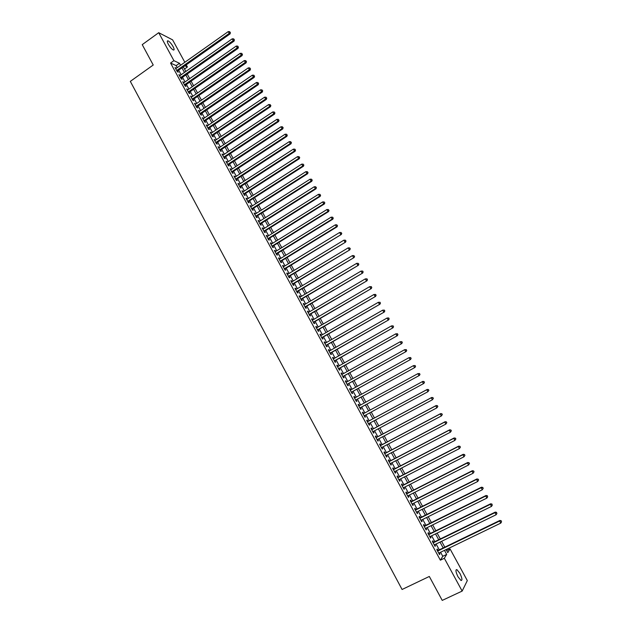 <?xml version="1.0" encoding="UTF-8"?>
<svg xmlns="http://www.w3.org/2000/svg" width="632" height="632" viewBox="0 0 632 632"><rect width="100%" height="100%" fill="white"/><g stroke="black" fill="none" stroke-linecap="round" stroke-linejoin="round"><path stroke-width="0.95" d="M458.018 576.803C455.751 572.047 455.372 569.645 456.881 569.598L459.867 573.303C462.142 578.043 462.521 580.445 461.005 580.508L458.018 576.803M168.325 44.232C167.093 41.815 166.982 40.685 167.994 40.827C169.581 41.617 171.28 43.545 173.089 46.61C174.321 49.027 174.432 50.165 173.421 50.023C171.833 49.241 170.142 47.305 168.325 44.232M446.642 550.559L450.047 548.908L467.317 580.595L462.15 591.086L442.234 600.4L429.318 576.463L402.078 589.482L130.318 81.378L153.228 65.017L142.232 44.643L158.711 32.698L172.607 39.856L184.836 62.284M186.227 64.843L187.404 67L184.868 65.807M184.512 69.038L187.404 67M438.031 550.448L437.249 549.011L436.838 549.635L439.524 554.58L439.927 553.94L439.335 552.85M433.576 542.24L432.794 540.802L432.375 541.411L435.053 546.348L435.472 545.724L434.863 544.618M429.128 534.056L428.354 532.626L427.919 533.211L430.589 538.132L431.016 537.532L430.408 536.402M424.696 525.887L423.922 524.457L423.479 525.026L426.142 529.94L426.576 529.355L425.96 528.21M420.272 517.734L419.498 516.312L419.048 516.865L421.702 521.763L422.144 521.195L421.52 520.041M415.856 509.613L415.082 508.191L414.624 508.721L417.278 513.603L417.728 513.066L417.088 511.888M411.448 501.5L410.682 500.086L410.208 500.599L412.854 505.466L413.32 504.944L412.672 503.751M407.055 493.41L406.289 491.996L405.807 492.494L408.446 497.352L408.92 496.847L408.264 495.638M402.671 485.344L401.905 483.93L401.423 484.404L404.053 489.255L404.535 488.765L403.872 487.541M398.302 477.286L397.536 475.88L397.038 476.338L399.669 481.181L400.159 480.707L399.479 479.467M393.933 469.26L393.175 467.854L392.67 468.296L395.292 473.115L395.79 472.665L395.103 471.409M389.581 461.242L388.822 459.843L388.309 460.262L390.924 465.081L391.429 464.646L390.742 463.375M385.243 453.247L384.485 451.848L383.964 452.251L386.571 457.054L387.084 456.644L386.389 455.356M380.914 445.276L380.156 443.877L379.619 444.264L382.226 449.06L382.747 448.665L382.044 447.353M376.593 437.32L375.835 435.93L375.29 436.293L377.889 441.073L378.426 440.694L377.707 439.374M372.28 429.381L371.521 427.99L370.976 428.338L373.567 433.11L374.112 432.754L373.378 431.411M367.974 421.457L367.224 420.075L366.663 420.406L369.246 425.162L369.807 424.822L369.064 423.472M363.684 413.557L362.934 412.175L362.365 412.491L364.948 417.238L365.509 416.915L364.767 415.54M359.395 405.665L358.66 404.298L358.083 404.599L360.651 409.331L361.22 409.023L360.477 407.648M355.113 397.781L354.386 396.438L353.802 396.714L356.369 401.438L356.946 401.154L356.203 399.78M350.847 389.92L350.128 388.593L349.536 388.854L352.095 393.57L352.68 393.302L351.937 391.927M346.581 382.076L345.878 380.772L345.277 381.017L347.829 385.718L348.43 385.465L347.687 384.098M342.331 374.247L341.635 372.967L341.027 373.196L343.579 377.881L344.179 377.652L343.437 376.285M338.088 366.434L337.409 365.178L336.793 365.391L339.329 370.068L339.945 369.854L339.202 368.488M333.862 358.644L333.19 357.412L332.558 357.601L335.094 362.27L335.718 362.073L334.984 360.714M329.635 350.871L328.98 349.662L328.34 349.836L330.876 354.489L331.508 354.307L330.765 352.956M325.425 343.121L324.777 341.928L324.137 342.086L326.657 346.731L327.297 346.565L326.562 345.214M321.222 335.379L320.59 334.21L319.934 334.352L322.454 338.989L323.102 338.839L322.367 337.488M317.035 327.66L316.411 326.515L315.747 326.641L318.259 331.263L318.915 331.128L318.188 329.786M312.848 319.966L312.24 318.836L311.568 318.939L314.072 323.56L314.736 323.442L314.009 322.099M308.677 312.279L308.076 311.173L307.397 311.26L309.901 315.866L310.573 315.771L309.846 314.428M304.513 304.616L303.929 303.534L303.242 303.605L305.73 308.195L306.417 308.116L305.69 306.781M300.358 296.969L299.781 295.902L299.086 295.958L301.575 300.54L302.27 300.477L301.543 299.141M296.218 289.338L295.65 288.295L294.947 288.334L297.435 292.908L298.13 292.861L297.403 291.526M292.087 281.73L291.526 280.703L290.815 280.727L293.295 285.293L293.998 285.253L293.28 283.926M287.963 274.13L287.418 273.127L286.699 273.135L289.164 277.685L289.883 277.669L289.164 276.35M283.847 266.554L283.31 265.574L282.583 265.566L285.048 270.109L285.775 270.109L285.056 268.782M279.739 259.002L279.218 258.038L278.483 258.006L280.94 262.541L281.675 262.557L280.956 261.237M275.639 251.457L275.133 250.517L274.391 250.47L276.84 254.988L277.582 255.028L276.863 253.708M271.555 243.928L271.057 243.012L270.306 242.949L272.755 247.46L273.498 247.507L272.787 246.196M267.478 236.423L266.988 235.523L266.23 235.444L268.671 239.947L269.43 240.01L268.719 238.698M263.41 228.934L262.928 228.049L262.162 227.962L264.603 232.45L265.361 232.529L264.65 231.225M259.349 221.461L258.109 220.489L260.542 224.968L261.308 225.071L260.605 223.768M255.304 214.003L254.064 213.039L256.489 217.511L257.264 217.621L256.56 216.318M251.26 206.569L250.027 205.605L252.445 210.061L253.235 210.195L252.523 208.892M247.231 199.143L245.998 198.187L248.416 202.635L249.206 202.777L248.502 201.482M243.209 191.741L241.977 190.785L244.387 195.225L245.184 195.383L244.489 194.095M239.196 184.346L237.964 183.399L240.373 187.83L241.179 188.004L240.476 186.716M235.191 176.976L233.966 176.036L236.368 180.452L237.182 180.641L236.487 179.354M231.194 169.621L229.977 168.681L232.371 173.089L233.192 173.294L232.497 172.015M227.212 162.29L225.995 161.35L228.381 165.75L229.211 165.971L228.515 164.691M223.238 154.966L222.022 154.034L224.4 158.419L225.237 158.656L224.55 157.376M219.265 147.659L218.056 146.727L220.434 151.111L221.279 151.364L220.584 150.084M215.307 140.375L214.098 139.443L216.468 143.812L217.321 144.08L216.634 142.808M211.357 133.099L210.148 132.175L212.518 136.536L213.379 136.82L212.692 135.548M207.415 125.847L206.214 124.923L208.576 129.276L209.445 129.576L208.758 128.304M203.488 118.603L202.287 117.694L204.642 122.031L205.518 122.339L204.831 121.075M199.562 111.382L198.361 110.474L200.715 114.803L201.6 115.127L200.913 113.871M195.651 104.177L194.451 103.269L196.797 107.59L197.69 107.93L197.002 106.674M191.741 96.988L190.548 96.08L192.894 100.393L193.787 100.749L193.108 99.493M187.846 89.807L186.653 88.915L188.992 93.212L189.892 93.583L189.213 92.327M183.959 82.65L182.774 81.757L185.105 86.047L186.013 86.434L185.334 85.186M180.081 75.508L178.895 74.616L181.218 78.897L182.135 79.3L181.463 78.052M177.26 67.64L176.17 65.625L170.561 63.042L440.362 560.189L442.779 556.294L440.583 552.25M439.279 549.84L436.104 544.01M434.816 541.632L431.64 535.794M430.368 533.447L427.192 527.601M425.928 525.271L422.745 519.425M421.497 517.126L418.321 511.272M417.081 508.997L413.897 503.135M412.672 500.884L409.489 495.014M408.272 492.786L405.088 486.917M403.888 484.72L400.696 478.843M399.511 476.662L396.319 470.785M395.15 468.628L391.951 462.743M390.789 460.609L387.59 454.716M386.444 452.615L383.245 446.721M382.115 444.636L378.908 438.734M377.786 436.68L374.579 430.771M373.473 428.741L370.257 422.824M369.167 420.817L365.952 414.9M364.877 412.909L361.662 407M360.58 405.017L357.38 399.124M356.298 397.133L353.114 391.271M352.024 389.265L348.856 383.442M347.758 381.42L344.614 375.621M343.508 373.583L340.379 367.824M339.258 365.778L336.153 360.05M335.023 357.981L331.934 352.285M330.805 350.207L327.724 344.543M326.586 342.449L323.529 336.817M322.383 334.715L319.342 329.114M318.188 326.989L315.163 321.419M314.001 319.286L310.991 313.748M309.822 311.608L306.836 306.101M305.659 303.937L302.688 298.462M301.503 296.29L298.549 290.846M297.356 288.658L294.417 283.247M293.216 281.043L290.293 275.663M289.093 273.443L286.185 268.094M284.977 265.867L282.085 260.542M280.869 258.306L277.993 253.013M276.769 250.762L273.909 245.5M272.676 243.233L269.832 238.003M268.6 235.728L265.772 230.522M264.524 228.231L261.719 223.064M260.463 220.758L257.666 215.615M256.41 213.3L253.63 208.189M252.365 205.858L249.608 200.779M248.337 198.432L245.587 193.384M244.308 191.03L241.582 186.006M240.294 183.636L237.577 178.643M236.289 176.265L233.587 171.296M232.292 168.91L229.606 163.972M228.302 161.563L225.632 156.657M224.321 154.24L221.674 149.365M220.355 146.932L217.716 142.082M216.389 139.648L213.766 134.821M212.439 132.372L209.832 127.577M208.497 125.112L205.906 120.349M204.563 117.876L201.987 113.136M200.636 110.647L198.077 105.939M196.718 103.443L194.174 98.758M192.807 96.246L190.279 91.593M188.913 89.073L186.393 84.443M185.018 81.907L182.522 77.309M181.139 74.766L178.651 70.192M176.21 68.382L175.025 67.498L177.347 71.764L178.271 72.182L177.6 70.934M462.15 591.086L444.328 558.277L446.69 554.406L444.486 550.354M440.362 560.189L444.328 558.277M170.561 63.042L173.911 60.664L158.711 32.698M180.578 65.294L179.48 63.279L173.911 60.664M443.182 547.952L440.006 542.114M438.711 539.736L435.527 533.89M434.247 531.536L431.063 525.682M429.799 523.359L426.616 517.505M425.36 515.198L422.168 509.337M420.936 507.062L417.744 501.192M416.512 498.94L413.32 493.071M412.103 490.835L408.912 484.965M407.711 482.761L404.512 476.876M403.327 474.695L400.119 468.81M398.95 466.653L395.743 460.76M394.581 458.627L391.374 452.733M390.228 450.624L387.013 444.723M385.883 442.637L382.668 436.728M381.546 434.674L378.331 428.757M377.225 426.726L374.002 420.801M372.912 418.795L369.688 412.87M368.606 410.879L365.383 404.962M364.301 402.979L361.093 397.086M360.011 395.087L356.819 389.225M355.729 387.211L352.553 381.38M351.455 379.358L348.295 373.559M347.189 371.521L344.053 365.754M342.931 363.7L339.818 357.965M338.689 355.903L335.584 350.199M334.454 348.121L331.373 342.449M330.228 340.356L327.163 334.715M326.017 332.606L322.968 327.005M321.814 324.88L318.781 319.31M317.62 317.169L314.602 311.631M313.433 309.475L310.43 303.968M309.253 301.804L306.275 296.321M305.09 294.149L302.128 288.698M300.935 286.509L297.988 281.09M296.787 278.886L293.856 273.498M292.648 271.286L289.74 265.93M288.524 263.702L285.625 258.37M284.408 256.126L281.524 250.833M280.3 248.581L277.432 243.312M276.2 241.045L273.348 235.807M272.108 233.532L269.279 228.326M268.031 226.027L265.211 220.852M263.963 218.546L261.158 213.403M259.894 211.08L257.113 205.969M255.842 203.638L253.077 198.551M251.805 196.204L249.048 191.148M247.768 188.794L245.034 183.762M243.747 181.392L241.021 176.391M239.726 174.013L237.024 169.044M235.72 166.65L233.034 161.713M231.723 159.304L229.053 154.39M227.741 151.972L225.079 147.09M223.76 144.665L221.113 139.806M219.786 137.365L217.163 132.538M215.828 130.081L213.213 125.286M211.878 122.821L209.279 118.05M207.936 115.569L205.353 110.829M204.002 108.341L201.434 103.624M200.075 101.128L197.524 96.443M196.157 93.931L193.621 89.27M192.246 86.742L189.726 82.113M188.352 79.577L185.847 74.979M184.457 72.427L181.969 67.853M446.105 549.571L447.772 552.637L450.047 548.908M183.343 66.881L185.832 71.463M187.222 74.007L189.726 78.613M191.109 81.149L193.629 85.786M195.004 88.306L197.54 92.967M198.914 95.479L201.466 100.172M202.825 102.668L205.392 107.385M206.743 109.873L209.326 114.621M210.677 117.094L213.276 121.873M214.619 124.338L217.234 129.133M218.569 131.59L221.2 136.417M222.527 138.858L225.174 143.717M226.493 146.15L229.155 151.032M230.467 153.45L233.145 158.363M234.456 160.773L237.142 165.718M238.446 168.112L241.155 173.081M242.451 175.467L245.177 180.468M246.464 182.838L249.206 187.862M250.485 190.224L253.242 195.28M254.514 197.626L257.287 202.714M258.559 205.045L261.34 210.164M262.604 212.486L265.408 217.629M266.665 219.936L269.485 225.118M270.733 227.409L273.569 232.615M274.809 234.899L277.661 240.136M278.894 242.404L281.761 247.673M282.986 249.932L285.877 255.225M287.094 257.469L289.993 262.801M291.21 265.029L294.125 270.385M295.334 272.605L298.264 277.993M299.465 280.197L302.42 285.617M303.613 287.813L306.575 293.264M307.76 295.436L310.747 300.919M311.924 303.084L314.926 308.598M316.095 310.747L319.113 316.292M320.282 318.425L323.315 324.003M324.469 326.128L327.526 331.737M328.672 333.846L331.745 339.487M332.882 341.58L335.971 347.252M337.101 349.338L340.206 355.034M341.335 357.104L344.456 362.839M345.578 364.893L348.714 370.66M349.828 372.706L352.98 378.505M354.086 380.527L357.262 386.357M358.352 388.372L361.551 394.242M362.634 396.24L365.849 402.134M366.923 404.117L370.155 410.042M371.237 412.032L374.46 417.957M375.55 419.964L378.781 425.889M379.887 427.927L383.103 433.836M384.224 435.898L387.448 441.808M388.577 443.893L391.793 449.802M392.938 451.904L396.153 457.805M397.315 459.938L400.522 465.831M401.699 467.988L404.907 473.882M406.092 476.062L409.291 481.947M410.492 484.152L413.691 490.029M414.908 492.257L418.108 498.135M419.332 500.386L422.532 506.256M423.772 508.539L426.963 514.401M428.219 516.707L431.403 522.561M432.675 524.892L435.859 530.746M437.139 533.1L440.322 538.946M441.618 541.324L444.802 547.162M176.17 65.625L179.48 63.279M442.779 556.294L446.69 554.406M175.451 68.28L175.957 67.916M179.314 75.382L179.82 75.026M183.177 82.508L183.691 82.152M187.056 89.649L187.562 89.294M190.943 96.799L191.449 96.451M194.838 103.972L195.343 103.616M198.74 111.161L199.254 110.805M202.651 118.366L203.164 118.01M206.569 125.586L207.083 125.231M210.495 132.815L211.017 132.467M214.438 140.067L214.959 139.719M218.388 147.343L218.901 146.995M222.338 154.627L222.859 154.279M226.303 161.926L226.825 161.579M230.277 169.242L230.806 168.902M234.259 176.581L234.788 176.233M238.256 183.928L238.778 183.588M242.254 191.299L242.783 190.959M246.267 198.685L246.796 198.337M250.28 206.079L250.817 205.74M254.309 213.498L254.846 213.166M258.346 220.939L258.883 220.6M262.399 228.389L262.928 228.049M266.451 235.855L266.988 235.523M270.52 243.344L271.057 243.012M274.588 250.849L275.133 250.517M278.673 258.37L279.218 258.038M282.765 265.906L283.31 265.574M286.873 273.459L287.418 273.127M290.981 281.035L291.526 280.703M295.105 288.627L295.65 288.295M299.236 296.234L299.781 295.902M303.376 303.858L303.929 303.534M307.523 311.497L308.076 311.173M311.687 319.16L312.24 318.836M315.858 326.839L316.411 326.515M320.037 334.533L320.59 334.21M324.224 342.244L324.777 341.928M328.419 349.978L328.98 349.662M332.63 357.728L333.19 357.412M336.848 365.501L337.409 365.178M341.075 373.283L341.635 372.967M345.317 381.088L345.878 380.772M349.559 388.909L350.128 388.593M353.817 396.754L354.386 396.438M358.091 404.614L358.66 404.298M364.94 417.223L365.509 416.915M369.23 425.131L369.807 424.822M373.536 433.054L374.112 432.754M377.849 441.002L378.426 440.694M382.17 448.965L382.747 448.665M386.507 456.952L387.084 456.644M390.853 464.947L391.429 464.646M395.205 472.973L395.79 472.665M399.574 481.007L400.159 480.707M403.951 489.065L404.535 488.765M408.335 497.147L408.92 496.847M412.736 505.244L413.32 504.944M417.144 513.358L417.728 513.066M421.56 521.495L422.144 521.195M425.984 529.648L426.576 529.355M430.424 537.824L431.016 537.532M434.871 546.016L435.472 545.724M439.335 554.225L439.927 553.94M177.094 71.297L230.064 33.907L229.234 33.401L176.668 70.523M230.08 32.382L229.685 31.655L230.08 32.382L229.234 33.401L228.231 31.6L175.704 68.738M230.064 33.907L230.411 32.58M229.685 31.655L228.231 31.6M180.957 78.407L234.061 41.12L233.24 40.63L180.539 77.649M234.085 39.595L233.69 38.876L234.085 39.595L233.24 40.63L232.236 38.821L179.575 75.864M234.061 41.12L234.417 39.792M233.69 38.876L232.236 38.821M184.828 85.541L238.074 48.34L237.253 47.866L184.425 84.799M238.098 46.831L237.703 46.112L238.098 46.831L237.253 47.866L236.25 46.057L183.454 83.005M238.074 48.34L238.43 47.029M237.703 46.112L236.25 46.057M188.707 92.683L242.088 55.584L241.274 55.126L188.312 91.956M242.127 54.091L241.724 53.364L242.127 54.091L241.274 55.126L240.271 53.309L187.341 90.163M242.088 55.584L242.451 54.273M241.724 53.364L240.271 53.309M192.594 99.848L246.109 62.845L245.311 62.402L192.207 99.137M246.156 61.359L245.753 60.633L246.156 61.359L245.311 62.402L244.3 60.577L191.235 97.336M246.109 62.845L246.48 61.533M245.753 60.633L244.3 60.577M196.497 107.021L250.146 70.12L249.356 69.686L196.118 106.326M250.201 68.643L249.798 67.916L250.201 68.643L249.356 69.686L248.344 67.861L195.138 104.525M250.146 70.12L250.517 68.817M249.798 67.916L248.344 67.861M200.399 114.218L254.19 77.412L253.408 76.993L200.028 113.539M254.254 75.943L253.843 75.216L254.254 75.943L253.408 76.993L252.389 75.169L199.048 111.738M254.19 77.412L254.562 76.117M253.843 75.216L252.389 75.169M204.318 121.431L258.243 84.72L257.469 84.317L203.954 120.767M258.314 83.266L257.903 82.531L258.314 83.266L257.469 84.317L256.45 82.484L202.975 118.958M258.243 84.72L258.622 83.424M257.903 82.531L256.45 82.484M208.236 128.659L262.304 92.043L261.537 91.656L207.888 128.004M262.383 90.605L261.972 89.87L262.383 90.605L261.537 91.656L260.518 89.823L206.901 126.195M262.304 92.043L262.691 90.755M261.972 89.87L260.518 89.823M212.17 135.896L266.38 99.382L265.614 99.019L211.831 135.264M266.459 97.952L266.048 97.217L266.459 97.952L265.614 99.019L264.595 97.178L210.843 133.447M266.38 99.382L266.767 98.102M266.048 97.217L264.595 97.178M216.112 143.156L270.457 106.745L269.706 106.389L215.781 142.54M270.543 105.323L270.141 104.588L270.543 105.323L269.706 106.389L268.679 104.549L214.793 140.723M270.457 106.745L270.852 105.465M270.141 104.588L268.679 104.549M220.062 150.432L274.549 114.123L273.806 113.784L219.738 149.831M274.644 112.709L274.233 111.975L274.644 112.709L273.806 113.784L272.779 111.935L218.743 148.006M274.549 114.123L274.944 112.852M274.233 111.975L272.779 111.935M224.02 157.724L278.649 121.51L277.914 121.194L223.704 157.139M278.752 120.12L278.341 119.377L278.752 120.12L277.914 121.194L276.879 119.337L222.717 155.314M278.649 121.51L279.044 120.246M278.341 119.377L276.879 119.337M227.994 165.031L282.757 128.92L282.03 128.62L227.686 164.462M282.867 127.538L282.457 126.795L282.867 127.538L282.03 128.62L280.995 126.755L226.691 162.629M282.757 128.92L283.16 127.664M282.457 126.795L280.995 126.755M231.968 172.362L286.881 136.346L286.154 136.062L231.668 171.809M286.991 134.979L286.58 134.229L286.991 134.979L286.154 136.062L285.119 134.197L230.672 169.969M286.881 136.346L287.284 135.09M286.58 134.229L285.119 134.197M235.957 179.701L291.004 143.796L290.293 143.519L235.665 179.164M291.131 142.429L290.72 141.686L291.131 142.429L290.293 143.519L289.258 141.655L234.67 177.323M291.004 143.796L291.415 142.54M290.72 141.686L289.258 141.655M239.955 187.056L295.144 151.253L294.441 150.993L239.67 186.535M295.278 149.903L294.86 149.16L295.278 149.903L294.441 150.993L293.398 149.128L238.667 184.694M295.144 151.253L295.555 150.005M294.86 149.16L293.398 149.128M243.96 194.435L299.292 158.735L298.596 158.49L243.683 193.929M299.434 157.392L299.015 156.641L299.434 157.392L298.596 158.49L297.553 156.618L242.68 192.081M299.292 158.735L299.71 157.494M299.015 156.641L297.553 156.618M247.973 201.821L303.447 166.232L302.76 166.003L247.705 201.339M303.597 164.905L303.178 164.154L303.597 164.905L302.76 166.003L301.717 164.123L246.701 199.483M303.447 166.232L303.873 164.992M303.178 164.154L301.717 164.123M251.994 209.232L307.618 173.745L306.931 173.531L251.741 208.765M307.768 172.425L307.35 171.675L307.768 172.425L306.931 173.531L305.888 171.651L250.73 206.909M307.618 173.745L308.045 172.512M307.35 171.675L305.888 171.651M256.023 216.657L311.789 181.273L311.118 181.076L255.778 216.207M311.955 179.97L311.537 179.212L311.955 179.97L311.118 181.076L310.075 179.188L254.767 214.343M311.789 181.273L312.224 180.049M311.537 179.212L310.075 179.188M260.068 224.099L315.976 188.826L315.313 188.644L259.831 223.665M316.15 187.53L315.731 186.772L316.15 187.53L315.313 188.644L314.262 186.748L258.82 221.8M315.976 188.826L316.411 187.601M315.731 186.772L314.262 186.748M264.121 231.557L320.171 196.386L319.516 196.228L263.892 231.138M320.353 195.106L319.934 194.348L320.353 195.106L319.516 196.228L318.465 194.332L262.873 229.274M320.171 196.386L320.614 195.177M319.934 194.348L318.465 194.332M268.181 239.038L324.382 203.97L323.734 203.828L267.96 238.635M324.564 202.706L324.145 201.94L324.564 202.706L323.734 203.828L322.675 201.924L266.941 236.763M324.382 203.97L324.824 202.761M324.145 201.94L322.675 201.924M272.25 246.527L328.593 211.57L327.953 211.444L272.037 246.148M328.79 210.314L328.363 209.555L328.79 210.314L327.953 211.444L326.902 209.54L271.017 244.268M328.593 211.57L329.043 210.369M328.363 209.555L326.902 209.54M276.326 254.04L332.819 219.193L332.187 219.083L276.129 253.669M333.025 217.945L332.598 217.187L333.025 217.945L332.187 219.083L331.128 217.171L275.102 251.789M332.819 219.193L333.269 217.993M332.598 217.187L331.128 217.171M280.411 261.569L337.053 226.825L336.429 226.73L280.221 261.221M337.267 225.6L336.84 224.834L337.267 225.6L336.429 226.73L335.371 224.818L279.194 259.333M337.053 226.825L337.512 225.64M336.84 224.834L335.371 224.818M284.511 269.113L341.304 234.48L284.329 268.782M341.517 233.263L341.09 232.497L341.517 233.263L340.688 234.401L339.621 232.489L283.302 266.886M341.304 234.48L341.762 233.295M341.09 232.497L339.621 232.489M288.619 276.674L345.554 242.159L288.445 276.358M345.783 240.95L345.356 240.184L345.783 240.95L344.954 242.096L343.887 240.168L287.418 274.462M345.554 242.159L346.02 240.974M345.356 240.184L343.887 240.168M292.735 284.258L349.82 249.845L292.569 283.958M350.057 248.653L349.622 247.878L350.057 248.653L349.227 249.806L348.153 247.87L291.542 282.054M349.82 249.845L350.294 248.668M349.622 247.878L348.153 247.87M296.858 291.858L354.094 257.556L296.708 291.573M354.339 256.371L353.904 255.605L354.339 256.371L353.509 257.524L352.435 255.597L295.673 289.669M354.094 257.556L354.568 256.387M353.904 255.605L352.435 255.597M300.998 299.473L358.384 265.282L300.848 299.205M358.628 264.113L358.202 263.339L358.628 264.113L357.799 265.274L356.725 263.331L299.813 297.293M358.384 265.282L358.858 264.121M358.202 263.339L356.725 263.331M305.137 307.105L362.681 273.032L305.003 306.86M362.934 271.871L362.104 273.032L361.03 271.089L362.728 271.096L362.934 271.871L362.728 271.096M303.968 304.94L361.03 271.089L362.499 271.096M362.681 273.032L363.163 271.871M309.293 314.752L366.987 280.79L309.167 314.523M367.247 279.644L366.418 280.813L365.343 278.87L367.042 278.862L367.247 279.644L367.042 278.862M308.124 312.603L365.343 278.87L366.813 278.87M366.987 280.79L367.469 279.636M313.456 322.423L371.3 288.571L313.346 322.209M371.569 287.442L370.747 288.611L369.665 286.659L371.355 286.644L371.569 287.442L371.355 286.644M312.295 320.29L369.665 286.659L371.134 286.659M371.3 288.571L371.79 287.426M317.627 330.109L375.621 296.376L317.525 329.912M375.906 295.255L375.084 296.432L373.994 294.473L375.685 294.449L375.906 295.255L375.685 294.449M316.482 327.984L373.994 294.473L375.471 294.473M375.621 296.376L376.119 295.231M321.814 337.812L379.958 304.19L321.72 337.638M380.251 303.084L379.429 304.269L378.339 302.309L380.03 302.27L380.251 303.084L380.03 302.27M320.669 335.703L378.339 302.309L379.816 302.301M379.958 304.19L380.464 303.06M326.009 345.53L384.303 312.026L325.922 345.372M384.604 310.936L383.782 312.121L382.692 310.154L384.375 310.115L384.604 310.936L384.375 310.115M324.872 343.437L382.692 310.154L384.169 310.154M384.303 312.026L384.817 310.897M330.212 353.272L388.664 319.887L330.133 353.13M388.964 318.805L388.151 319.997L387.053 318.03L388.735 317.975L388.964 318.805L388.735 317.975M329.082 351.195L387.053 318.03L388.53 318.014M388.664 319.887L389.178 318.765M334.423 361.03L393.033 327.763L334.36 360.912M393.341 326.689L392.527 327.889L391.429 325.915L393.112 325.851L393.341 326.689L393.112 325.851M333.301 358.96L391.429 325.915L392.907 325.907M393.033 327.763L393.546 326.641M338.641 368.804L397.41 335.655L338.586 368.701M397.733 334.597L396.912 335.797L395.814 333.822L397.488 333.751L397.733 334.597L397.488 333.751M337.528 366.75L395.814 333.822L397.291 333.807M397.41 335.655L397.931 334.541M342.876 376.601L401.794 343.563L342.828 376.514M402.126 342.52L401.304 343.729L400.206 341.746L401.881 341.667L402.126 342.52L401.881 341.667M341.77 374.563L400.206 341.746L401.683 341.73M401.794 343.563L402.323 342.457M347.118 384.414L406.194 351.495L347.087 384.343M406.534 350.468L405.712 351.676L404.614 349.693L406.281 349.599L406.534 350.468L406.281 349.599M346.02 382.384L404.614 349.693L406.092 349.67M406.194 351.495L406.724 350.397M351.368 392.243L410.603 359.45L351.345 392.195M410.95 358.431L410.136 359.648L409.03 357.657L410.697 357.554L410.95 358.431L410.697 357.554M350.278 390.228L409.03 357.657L410.508 357.633M410.603 359.45L411.14 358.352M355.634 400.088L415.027 367.413L355.618 400.064M415.374 366.41L414.56 367.634L413.454 365.636L415.121 365.525L415.374 366.41L415.121 365.525M354.552 398.097L413.454 365.636L414.932 365.612M415.027 367.413L415.564 366.331M359.908 407.956L419.451 375.4L359.9 407.948M419.814 374.413L419 375.637L417.894 373.638L419.553 373.52L419.814 374.413L419.553 373.52M358.826 405.973L417.894 373.638L419.372 373.615M419.451 375.4L419.996 374.318M424.443 382.336L423.993 381.531L424.443 382.336L423.89 383.411L364.19 415.856M424.262 382.439L423.448 383.663L422.342 381.657L422.784 381.404L363.116 413.865L422.342 381.657L423.819 381.633M423.993 381.531L422.784 381.404M428.899 390.371L428.449 389.565L428.899 390.371L427.911 391.714L368.495 423.78M428.725 390.473L427.911 391.714L426.798 389.699L427.232 389.43L367.405 421.765M367.421 421.797L426.798 389.699L428.283 389.668M428.449 389.565L427.232 389.43M433.362 398.421L432.92 397.615L433.362 398.421L432.383 399.772L372.809 431.719M433.197 398.531L432.383 399.772L431.269 397.757L431.688 397.473L371.703 429.689M371.727 429.728L431.269 397.757L432.746 397.726M432.92 397.615L431.688 397.473M437.842 406.487L437.391 405.681L437.842 406.487L436.87 407.861L377.13 439.682M437.676 406.613L436.87 407.861L435.748 405.839L436.159 405.531L376.016 437.621M376.048 437.684L435.748 405.839L437.226 405.807M437.391 405.681L436.159 405.531M442.329 414.584L441.879 413.77L442.329 414.584L441.357 415.959L381.467 447.661M442.171 414.711L441.357 415.959L440.235 413.936L440.638 413.612L380.338 445.576M380.377 445.663L440.235 413.936L441.721 413.905M441.879 413.77L440.638 413.612M446.832 422.69L446.382 421.876L446.832 422.69L445.86 424.088L385.804 455.656M446.674 422.832L445.86 424.088L444.738 422.05L445.133 421.71L384.667 453.555M384.722 453.658L444.738 422.05L446.224 422.018M446.382 421.876L445.133 421.71M451.343 430.819L450.885 430.005L451.343 430.819L450.379 432.225L390.157 463.675M451.185 430.969L450.379 432.225L449.249 430.187L449.636 429.831L389.004 461.55M389.075 461.668L449.249 430.187L450.734 430.155M450.885 430.005L449.636 429.831M455.862 438.971L455.411 438.158L455.862 438.971L454.906 440.386L394.526 471.709M455.712 439.122L454.906 440.386L453.768 438.347L454.147 437.968L393.357 469.56M393.436 469.702L453.768 438.347L455.261 438.308M455.411 438.158L454.147 437.968M460.396 447.14L459.938 446.318L460.396 447.14L459.44 448.57L398.903 479.767M460.246 447.298L459.44 448.57L458.303 446.524L458.674 446.121L397.718 477.587M397.805 477.752L458.303 446.524L459.796 446.484M459.938 446.318L458.674 446.121M464.939 455.332L464.481 454.511L464.939 455.332L463.991 456.77L403.287 487.841M464.797 455.498L463.991 456.77L462.853 454.724L463.209 454.305L402.086 485.637M402.189 485.818L462.853 454.724L464.338 454.677M464.481 454.511L463.209 454.305M469.489 463.54L469.031 462.719L469.489 463.54L468.549 464.994L407.679 495.938M469.355 463.714L468.549 464.994L467.404 462.94L467.751 462.498L406.471 493.711M406.581 493.908L467.404 462.94L468.897 462.893M469.031 462.719L467.751 462.498M474.055 471.764L473.597 470.943L474.055 471.764L473.115 473.234L412.088 504.052M473.921 471.954L473.115 473.234L471.978 471.172L472.309 470.714L410.863 501.8M410.982 502.021L471.978 471.172L473.463 471.124M473.597 470.943L472.309 470.714M478.629 480.02L478.171 479.19L478.629 480.02L477.697 481.497L416.504 512.181M478.503 480.209L477.697 481.497L476.552 479.427L476.884 478.953L415.264 509.906M415.398 510.143L476.552 479.427L478.045 479.38M478.171 479.19L476.884 478.953M483.219 488.283L482.761 487.454L483.219 488.283L482.295 489.776L420.928 520.333M483.093 488.481L482.295 489.776L481.142 487.707L481.458 487.209L419.68 518.035M419.822 518.295L481.142 487.707L482.635 487.659M482.761 487.454L481.458 487.209M424.254 526.456L485.739 496.002L486.893 498.079L425.368 528.502M424.104 526.179L486.048 495.488L485.739 496.002L487.233 495.954L487.699 496.784L487.233 495.954M487.359 495.741L486.048 495.488M486.893 498.079L487.699 496.784M428.701 534.648L490.353 504.32L491.506 506.406L429.815 536.694M428.536 534.348L490.653 503.791L490.353 504.32L491.846 504.265L492.312 505.102L491.846 504.265M491.965 504.052L490.653 503.791M491.506 506.406L492.312 505.102M433.157 542.849L494.974 512.663L496.136 514.748L434.271 544.903M432.983 542.533L495.267 512.102L494.974 512.663L496.468 512.599L496.934 513.437L496.468 512.599M496.586 512.378L495.267 512.102M496.136 514.748L496.934 513.437M437.621 551.08L499.612 521.021L500.773 523.114L438.742 553.134M437.439 550.733L499.888 520.444L499.612 521.021L501.105 520.958L501.571 521.795L501.105 520.958M501.216 520.729L499.888 520.444M500.773 523.114L501.571 521.795M456.881 569.598L455.996 570.024M167.994 40.827L167.298 41.325"/></g></svg>
